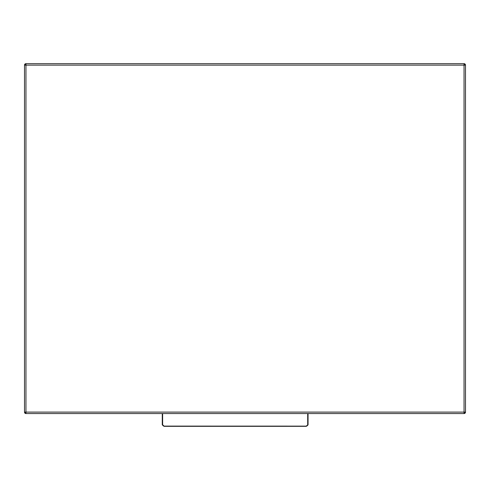 <?xml version="1.0" encoding="UTF-8"?>
<svg xmlns="http://www.w3.org/2000/svg" width="490" height="490" viewBox="0 0 490 490"><rect width="100%" height="100%" fill="white"/><g stroke="black" fill="none" stroke-linecap="round" stroke-linejoin="round"><path stroke-width="0.73" d="M465.5 412.102L465.5 65.133L465.071 64.104L464.042 63.675L25.958 63.675L24.929 64.104L24.5 65.133L24.5 412.102L24.929 413.131L25.958 413.56L464.042 413.56L465.071 413.131L465.5 412.102A1.458 1.458 0 0 1 464.042 413.56L465.5 412.102L464.042 412.102L464.042 65.133L25.958 65.133L25.958 412.102L464.042 412.102L464.042 413.56L464.042 412.102L465.5 412.102L465.5 65.133L464.042 65.133L464.042 412.102L25.958 412.102L25.958 413.56L464.042 413.56M464.042 63.675L25.958 63.675L25.958 65.133L464.042 65.133L464.042 63.675A1.458 1.458 0 0 1 465.5 65.133L464.042 63.675L464.042 65.133L465.5 65.133M25.958 413.56A1.458 1.458 0 0 1 24.5 412.102L25.958 413.56L25.958 412.102L24.5 412.102L25.958 412.102L25.958 65.133L24.5 65.133L24.5 412.102M25.958 63.675L24.5 65.133L25.958 65.133L25.958 63.675A1.458 1.458 0 0 0 24.5 65.133M306.226 426.312L308.051 424.628L308.051 413.56L308.051 424.628L306.226 426.129L164.089 426.129L162.631 424.781L162.631 413.56L162.631 424.781L163.048 425.73L163.795 426.104L306.226 426.129L164.089 426.325L306.226 426.325L307.267 425.73L307.689 424.781L307.689 413.56L307.689 424.781L308.051 424.383M162.3 424.959L162.264 413.56L162.264 424.628L164.089 426.312M306.226 426.325L308.014 424.959M162.631 424.781L162.264 424.628L162.631 424.781M164.089 426.325L162.264 424.628"/></g></svg>
